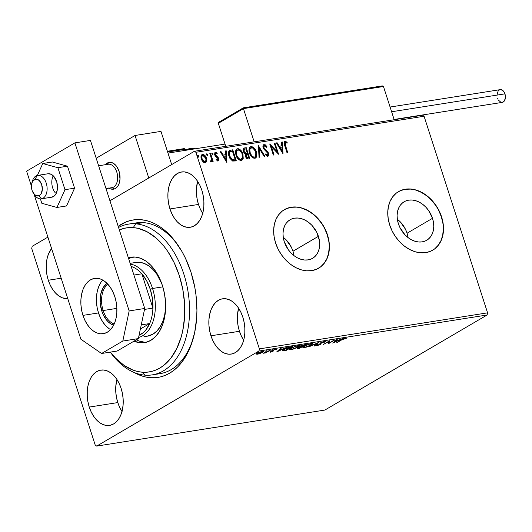 <?xml version="1.0" encoding="UTF-8"?>
<svg xmlns="http://www.w3.org/2000/svg" width="532" height="532" viewBox="0 0 532 532"><rect width="100%" height="100%" fill="white"/><g stroke="black" fill="none" stroke-linecap="round" stroke-linejoin="round"><path stroke-width="0.8" d="M156.122 374.009A76.309 48.319 -99 0 0 193.754 336.483A76.309 48.319 81 0 1 160.052 373.65A76.309 48.319 81 0 1 156.122 374.009M190.941 272.085A79.7 50.46 81 0 1 193.475 337.527A79.7 50.46 81 0 1 134.097 372.453L140.348 375.412L145.382 376.935L150.416 377.7L155.411 377.707L160.305 376.955L165.053 375.446L169.622 373.198L173.951 370.232L178.014 366.575L181.758 362.265L188.175 351.858L190.782 345.867L194.665 332.567L196.66 317.97L196.926 310.356L195.969 294.861L194.759 287.134L190.941 272.085L185.369 258.06L181.997 251.603L174.237 240.098L165.366 230.848L160.624 227.184L155.743 224.211L150.756 221.95L145.721 220.428L140.687 219.663L135.693 219.656L130.799 220.408L126.051 221.917L118.19 226.339A79.7 50.46 81 0 1 179.171 246.954A79.7 50.46 81 0 1 190.941 272.085M283.224 237.259L286.369 240.085L291.343 247.207L292.986 251.224L294.023 255.673A22.317 16.765 59.6 0 0 292.986 251.224L318.402 236.334A22.317 16.765 -120.4 0 1 312.623 258.279A22.317 16.765 -120.4 0 1 284.281 241.721L283.29 237.598L282.997 233.535L283.41 229.678L284.514 226.18L286.263 223.174L288.583 220.78L291.403 219.091L294.602 218.16L298.06 218.04L301.644 218.719L305.215 220.182L308.64 222.369L311.785 225.196L316.759 232.311L319.393 240.457L319.685 244.52L319.273 248.378L318.169 251.875L316.427 254.881L314.099 257.275L311.28 258.964L308.081 259.889L304.623 260.015L301.039 259.337L297.468 257.874L294.043 255.686L290.898 252.86L288.158 249.501L284.281 241.721A22.317 16.765 -120.4 0 1 290.06 219.769A22.317 16.765 -120.4 0 1 318.402 236.334L292.986 251.224A22.317 16.765 59.6 0 0 283.243 237.272M397.318 219.244L400.463 222.07L405.437 229.186L407.08 233.209L408.117 237.651A22.317 16.765 59.6 0 0 407.08 233.209L432.496 218.313A22.317 16.765 -120.4 0 1 426.717 240.265A22.317 16.765 -120.4 0 1 398.375 223.699L397.384 219.583L397.091 215.513L397.504 211.656L398.608 208.158L400.357 205.159L402.677 202.765L405.497 201.069L408.696 200.145L412.154 200.019L415.738 200.704L419.309 202.16L422.734 204.348L425.879 207.174L428.619 210.532L432.496 218.313L433.487 222.436L433.779 226.506L433.367 230.356L432.263 233.854L430.521 236.86L428.194 239.254L425.374 240.943L422.175 241.874L418.717 242L415.133 241.315L411.562 239.852L408.137 237.664L404.992 234.838L400.017 227.723L398.375 223.699A22.317 16.765 -120.4 0 1 404.154 201.754A22.317 16.765 -120.4 0 1 432.496 218.313L407.08 233.209A22.317 16.765 59.6 0 0 397.338 219.257M432.649 250.233A33.915 25.483 59.6 0 0 441.367 216.91L441.56 216.797A33.915 25.483 -120.4 0 1 432.775 250.16A33.915 25.483 -120.4 0 1 389.697 224.989L392.197 231.094L395.595 236.813L399.758 241.914L404.533 246.21L409.74 249.535L415.166 251.756L420.613 252.793L425.873 252.607L430.734 251.197L435.016 248.624L438.554 244.986L441.208 240.417L442.877 235.104L443.508 229.245L443.056 223.068L441.56 216.797L439.066 210.692L435.668 204.98L431.499 199.872L426.724 195.577L421.517 192.252L416.091 190.03L410.644 189L405.391 189.186L400.523 190.596L396.247 193.169L392.709 196.807L390.049 201.369L388.38 206.682L387.755 212.541L388.2 218.725L389.697 224.989A33.915 25.483 -120.4 0 1 398.481 191.633A33.915 25.483 -120.4 0 1 441.56 216.797L441.367 216.91A33.915 25.483 59.6 0 0 398.355 191.706M318.555 268.248A33.915 25.483 59.6 0 0 327.273 234.931L327.466 234.818A33.915 25.483 -120.4 0 1 318.681 268.175A33.915 25.483 -120.4 0 1 275.603 243.011L278.103 249.116L281.501 254.835L285.664 259.935L290.439 264.231L295.646 267.556L301.072 269.777L306.518 270.815L311.779 270.622L316.64 269.212L320.922 266.645L324.46 263.001L327.113 258.439L328.783 253.126L329.414 247.267L328.962 241.082L327.466 234.818L324.972 228.713L321.574 222.994L317.405 217.894L312.63 213.598L307.423 210.273L301.996 208.052L296.55 207.015L291.297 207.207L286.429 208.611L282.153 211.184L278.615 214.822L275.955 219.39L274.286 224.703L273.661 230.562L274.106 236.747L275.603 243.011A33.915 25.483 -120.4 0 1 284.387 209.655A33.915 25.483 -120.4 0 1 327.466 234.818L327.273 234.931A33.915 25.483 59.6 0 0 284.261 209.728M48.299 280.244L61.173 278.209L48.299 280.244L50.254 285.172L52.748 289.548L55.68 293.205L58.939 296.011L62.404 297.847L67.777 298.645A27.983 17.716 81 0 1 48.299 280.244A27.983 17.716 81 0 1 51.584 248.511L48.352 254.349L46.989 259.011L46.291 264.138L46.277 269.525L46.956 274.964L48.299 280.244M243.909 340.58L241.415 336.204L239.46 331.283L238.123 325.996L237.445 320.563L237.452 315.177L238.602 308.181A27.983 17.716 -99 0 0 239.46 331.283L210.938 335.785A27.983 17.716 81 0 1 222.509 298.811A27.983 17.716 81 0 1 242.805 317.112L240.85 312.191L238.363 307.815L235.423 304.158L232.165 301.351L228.7 299.516L225.162 298.711L221.691 298.971L218.426 300.294L215.48 302.615L212.966 305.853L210.998 309.89L209.628 314.558L208.93 319.679L208.916 325.065L209.595 330.505L210.938 335.785L212.893 340.713L215.387 345.088L218.32 348.746L221.578 351.552L225.043 353.388L228.58 354.192L232.052 353.926L235.324 352.61L238.27 350.289L240.777 347.044L242.752 343.014L244.115 338.345L244.813 333.225L244.826 327.838L244.148 322.399L242.805 317.112A27.983 17.716 81 0 1 231.234 354.086A27.983 17.716 81 0 1 210.938 335.785L239.46 331.283A27.983 17.716 -99 0 0 243.663 340.214M202.945 213.744L200.451 209.369L198.496 204.448L197.153 199.168L196.474 193.728L196.488 188.341L197.638 181.346A27.983 17.716 -99 0 0 198.496 204.448L169.974 208.95A27.983 17.716 81 0 1 181.538 171.976A27.983 17.716 81 0 1 201.841 190.283L199.886 185.355L197.392 180.98L194.459 177.322L191.201 174.516L187.73 172.681L184.198 171.876L180.727 172.135L177.455 173.459L174.509 175.779L172.002 179.018L170.027 183.055L168.664 187.723L167.966 192.843L167.952 198.23L168.631 203.67L169.974 208.95L171.929 213.877L174.416 218.253L177.349 221.911L180.614 224.717L184.079 226.552L187.616 227.357L191.081 227.098L194.353 225.774L197.299 223.453L199.813 220.215L201.781 216.178L203.144 211.51L203.849 206.389L203.862 201.003L203.184 195.563L201.841 190.283A27.983 17.716 81 0 1 190.27 227.257A27.983 17.716 81 0 1 169.974 208.95L198.496 204.448A27.983 17.716 -99 0 0 202.699 213.379M122.234 411.874L119.747 407.499L117.791 402.578L116.448 397.291L115.77 391.858L115.783 386.471L116.934 379.476A27.983 17.716 -99 0 0 117.791 402.578L89.263 407.08A27.983 17.716 81 0 1 100.834 370.106A27.983 17.716 81 0 1 121.13 388.407L119.175 383.486L116.688 379.11L113.755 375.446L110.49 372.646L107.025 370.804L103.487 370.006L100.023 370.265L96.751 371.589L93.805 373.91L91.298 377.148L89.323 381.178L87.96 385.846L87.255 390.973L87.248 396.36L87.926 401.8L89.263 407.08L91.218 412.007L93.712 416.383L96.644 420.041L99.91 422.847L103.374 424.682L106.905 425.487L110.377 425.221L113.649 423.904L116.594 421.583L119.102 418.338L121.077 414.308L122.44 409.64L123.138 404.513L123.151 399.133L122.473 393.693L121.13 388.407A27.983 17.716 81 0 1 109.565 425.381A27.983 17.716 81 0 1 89.263 407.08L117.791 402.578A27.983 17.716 -99 0 0 121.988 411.509M324.886 410.052L96.698 446.095L258.931 351.034L487.119 314.997L324.886 410.052L487.119 314.997L258.931 351.034L96.698 446.095L95.221 445.071L31.721 248.477L95.221 445.071L96.698 446.095L324.886 410.052M257.481 353.574L257.668 354.212L263.207 352.051L263.673 351.173L261.425 351.532L257.914 352.975L256.703 354.212L258.978 353.906L262.801 352.297L263.865 351.3L262.781 351.213L257.681 353.108L256.61 354.119M270.608 350.016L263.313 353.248L265.674 352.909L270.608 350.016L263.313 353.248L265.674 352.909L270.608 350.016M276.427 349.344L275.662 349.178L272.763 350.249L272.224 350.661L272.324 351.353L269.777 351.998L272.065 351.705L273.508 350.907L273.488 350.123L276.427 349.344L275.297 349.251L272.889 350.176L272.204 350.708L272.517 351.22L269.777 351.998L270.422 352.197L270.296 351.805L270.422 352.197L273.049 351.226L273.588 350.814L273.182 350.375L273.488 350.123L276.44 349.251M290.725 346.837L286.548 348.041L282.851 350.049L282.618 350.861L286.076 350.468L292.833 346.505L283.955 349.318C282.465 350.149 282.073 350.668 282.785 350.881L286.076 350.468L292.833 346.505L290.725 346.837M306.332 344.377L301.272 345.7L299.835 346.578L300.161 346.911L297.202 348.4L299.569 348.334L306.332 344.377L300.46 346.126L300.161 346.911L297.162 348.533L299.569 348.334L306.332 344.377M318.548 342.442L308.766 346.884L316.859 343.413L313.94 346.066L314.698 345.946L318.548 342.442L308.766 346.884L316.859 343.413L313.94 346.066L314.698 345.946L318.548 342.442M334.375 339.948L329.341 342.894L329.833 340.66L323.077 344.623L328.816 341.557L328.31 343.798L335.074 339.835L329.341 342.894L329.833 340.66L323.077 344.623L328.816 341.557L328.31 343.798L334.375 339.948M342.003 339.709L346.332 338.319L345.401 338.133L343.047 338.871L336.809 342.455L341.923 339.463L346.332 338.319L345.401 338.133L341.371 339.782L337.501 342.342L342.003 339.709M332.733 343.1L342.402 338.678L338.545 340.214L335.991 340.62L337.228 339.496L336.47 339.615L332.733 343.1L342.402 338.678L338.545 340.214L335.991 340.62L337.228 339.496L336.47 339.615L332.733 343.1M320.789 342.774L320.523 344.423L321.195 343.878L320.882 342.728L320.989 343.054L321.348 342.482L323.755 341.591L324.134 342.269L325.039 341.976L324.48 341.431L321.481 342.422L320.071 343.306L320.005 344.417L316.72 345.215L317.178 345.627L320.769 344.271L321.215 343.805L320.989 343.054L321.986 342.415L325.039 341.976L325.232 341.438L324.48 341.431L320.736 342.808L319.798 344.55L316.613 345.534M311.36 345.015L312.676 344.044L312.583 343.459L309.491 343.951L304.663 345.953L302.868 347.576L306.226 347.203L311.047 345.195L312.829 343.639L311.38 343.499L304.344 346.132L302.848 347.522L304.331 347.655L311.36 345.015M297.86 347.143L299.177 346.179L299.084 345.587L295.992 346.079L291.503 347.901L289.375 349.71L292.427 349.424L297.208 347.509L299.33 345.767L297.887 345.634L290.851 348.267L289.348 349.657L290.831 349.79L297.86 347.143M276.653 351.958L286.316 347.536L282.459 349.072L279.912 349.471L281.142 348.354L280.384 348.473L276.653 351.958L286.316 347.536L282.459 349.072L279.912 349.471L281.142 348.354L280.384 348.473L276.653 351.958M272.344 349.943L270.954 350.322L272.324 349.71M266.991 350.794L265.601 351.173L266.978 350.555M258.266 352.171L256.876 352.55L258.246 351.931M422.594 115.231L194.406 151.268L109.931 200.763L194.406 151.268L195.882 152.285L424.071 116.249L487.571 312.843L259.383 348.886L195.882 152.285L259.383 348.886L258.931 351.034L259.383 348.886L487.571 312.843L487.119 314.997L487.571 312.843L424.071 116.249L195.882 152.285L194.406 151.268L422.594 115.231L424.071 116.249L422.594 115.231M47.9 237.112L32.173 246.329L47.9 237.112M201.794 154.745L202.559 154.42C200.996 155.171 200.591 156.701 201.355 158.995L202.965 161.775L205.272 162.812L206.722 161.169L206.35 157.824L204.527 155.111L203.177 154.42L202.007 154.599L201.089 156.149L201.036 157.538L202 160.478L203.776 162.453L205.552 162.745L206.722 161.169L205.631 162.712M211.277 161.861L212.055 160.338L211.67 160.564L212.055 160.338L212.441 161.529L213.139 161.422L210.519 153.309L209.821 153.422L211.537 159.234L211.503 160.325L210.705 160.757L210.652 161.668L211.65 161.668L212.055 160.338L212.441 161.529L213.139 161.422L210.519 153.309L210.133 153.535L212.707 161.489L210.133 153.535L210.519 153.309L209.821 153.422L211.497 158.948L210.652 161.668L211.503 161.781M216.105 159.321L217.661 159.806L216.491 159.095L216.305 159.859L218.027 160.797L218.852 159.58L218.04 157.246L215.407 154.805L215.66 153.422L217.076 154.067L217.229 153.256L216.378 152.564L214.868 152.697L214.609 154.546L215.36 156.175L217.98 158.609L217.801 159.76L216.491 159.095L216.305 159.859L217.575 160.75L218.346 160.684M230.635 150.13L228.92 151.022L228.408 152.684L228.634 155.111L229.797 158.197L232.497 160.99L236.328 160.897L232.743 149.798L229.485 150.516L228.906 156.089L232.664 161.056L236.328 160.897L232.743 149.798L232.358 150.024L235.895 160.963L232.358 150.024L230.635 150.13M243.669 148.282L244.427 147.956C243.097 148.448 242.718 149.605 243.304 151.44L245.651 154.054L245.565 156.548C246.143 158.297 247.134 159.101 248.544 158.968L249.827 158.769L246.243 147.67L243.443 148.521L243.304 151.44L244.201 153.09L245.651 154.054L245.398 155.876L246.349 158.064L247.633 158.968L249.827 158.769L246.243 147.67L245.857 147.896L249.388 158.835L245.857 147.896L246.243 147.67L243.849 148.155M258.459 145.735L259.018 157.312L259.782 157.193L259.27 148.428L264.191 156.494L264.956 156.375L258.459 145.735L259.018 157.312L259.782 157.193L259.27 148.428L264.191 156.494L264.956 156.375L258.459 145.735M274.286 143.241L276.953 151.494L269.744 143.953L273.328 155.051L274.027 154.945L271.353 146.666L278.568 154.227L274.984 143.128L274.286 143.241L276.953 151.494L269.744 143.953L273.328 155.051L274.027 154.945L271.353 146.666L278.568 154.227L274.984 143.128L274.286 143.241M284.447 141.519L285.046 141.239C283.842 142.037 283.709 143.421 284.64 145.389L287.061 152.883L287.759 152.777L284.866 143.241L285.544 142.37L287.094 143.161L287.174 142.25L285.046 141.239L284.234 141.791L284.028 142.902L287.061 152.883L287.759 152.777L285.371 145.389L284.986 145.615L287.32 152.844L284.986 145.615L285.371 145.389L285.418 142.376L287.094 143.161L287.174 142.25L285.046 141.239L284.241 141.605M282.991 153.529L282.312 141.971L281.554 142.091L281.767 145.795L279.22 146.2L277.139 142.789L276.381 142.909L282.871 153.549L282.312 141.971L281.554 142.091L281.767 145.795L279.22 146.2L277.139 142.789L276.381 142.909L282.991 153.529M264.158 145.901L263.493 147.982L264.544 145.675L266.559 147.298L266.944 146.646L266.559 146.872L264.737 144.97L263.526 144.824L264.125 144.544L263.393 144.957L262.954 146.273L263.626 148.854L267.875 153.336L268.028 154.513L267.589 155.058L265.814 153.848L265.488 154.619L266.565 155.763L267.53 156.222L268.474 155.863L268.633 153.376L267.616 151.613L264.284 148.568L263.746 146.699L264.683 145.668L266.559 147.298L266.944 146.646L265.322 144.857L263.739 144.77L266.559 146.872L266.944 146.646L264.125 144.544L263.712 144.684M250.1 146.998L251.024 146.613L250.279 146.879L249.435 153.003C250.419 156.209 252.228 157.964 254.848 158.27L255.54 158.031L256.225 151.347L253.578 147.477L251.875 146.626L250.632 146.712L249.668 147.43L249.029 149.06L248.983 150.988L249.801 154.001L252.274 157.419L253.99 158.263L255.247 158.17L256.324 157.233L256.816 155.796L256.397 151.846L256.012 152.072L255.347 158.13M236.6 149.126L237.531 148.747L236.78 149.007L235.935 155.131C236.926 158.343 238.728 160.099 241.355 160.405L242.04 160.159L242.725 153.482L240.078 149.605L238.383 148.754L237.132 148.84L236.175 149.559L235.536 151.188L235.49 153.123L236.308 156.129L238.775 159.553L239.965 160.252L241.555 160.365L242.539 159.753L243.23 158.383L242.898 153.974L242.512 154.2L241.847 160.258M226.905 162.386L226.233 150.829L225.468 150.948L225.688 154.652L223.134 155.058L221.053 151.647L220.295 151.766L226.792 162.406L226.233 150.829L225.468 150.948L225.688 154.652L223.134 155.058L221.053 151.647L220.295 151.766L226.905 162.386M211.716 153.136L212.601 153.967L212.986 153.741L211.882 153.043L211.822 153.928L212.7 154.759L212.926 153.582L211.882 153.036L212.421 154.712L212.926 154.632L213.026 153.908L212.315 154.985M206.369 153.981L207.247 154.812L207.633 154.586L206.529 153.888L206.469 154.772L207.347 155.603L207.573 154.426L206.529 153.881L207.068 155.557L207.573 155.477L207.68 154.752L206.961 155.829M197.638 155.357L198.522 156.195L198.908 155.969L197.798 155.264L197.744 156.149L198.622 156.98L198.908 155.969L197.804 155.258L198.084 156.74L198.749 156.94L198.948 156.129L198.237 157.206M244.634 325.637A17.809 11.272 81 0 1 244.022 321.754L244.634 325.637M203.67 198.802A17.809 11.272 81 0 1 203.058 194.918L203.67 198.802M122.959 396.932A17.809 11.272 81 0 1 122.347 393.048L122.959 396.932M31.721 248.477L32.173 246.329L31.721 248.477M128.465 224.125A76.309 48.319 81 0 1 135.66 223.839A76.309 48.319 81 0 1 188.84 297.581A76.309 48.319 81 0 1 152.272 374.874A76.309 48.319 81 0 1 145.07 375.16A76.309 48.319 81 0 1 110.284 352.124A76.309 48.319 -99 0 0 145.07 375.16L142.27 372.207L146.832 372.207L151.307 371.509L155.657 370.126L159.833 368.064L163.79 365.344L170.925 358.043L176.79 348.513L181.153 337.115L182.715 330.851L184.538 317.491L184.557 303.453L182.782 289.282L179.277 275.516L174.177 262.688L167.68 251.29L163.976 246.269L155.863 237.817L147.051 231.753L137.888 228.308L133.279 227.61L128.711 227.61L124.235 228.308L119.348 229.917A72.917 46.171 81 0 1 133.279 227.61L135.66 223.839A76.309 48.319 -99 0 0 118.556 227.463A76.309 48.319 81 0 1 128.465 224.125L136.239 222.895A76.309 48.319 81 0 1 179.756 247.865A76.309 48.319 -99 0 0 132.388 223.759M328.769 241.196L327.273 234.931L324.779 228.827M321.381 223.108L317.212 218.007L312.437 213.711L307.23 210.386L301.804 208.165M296.357 207.128L291.104 207.32L286.236 208.724M320.73 266.758L324.261 263.114L326.921 258.552L328.59 253.239L329.215 247.38M442.863 223.181L441.367 216.91L438.873 210.805M435.475 205.093L431.306 199.985L426.531 195.69L421.324 192.371L415.898 190.143M410.451 189.113L405.198 189.299L400.33 190.709M434.824 248.737L438.355 245.099L441.015 240.531L442.684 235.217L443.309 229.358M285.046 141.239L284.66 141.465L287.174 142.25L286.748 142.928L285.757 141.712L284.414 141.532M285.544 142.689L284.846 142.669L285.418 142.376M285.159 142.596L284.986 145.615L284.48 143.467L284.866 142.656M276.474 143.061L277.139 142.789L276.753 143.015L278.835 146.426L281.767 145.795L278.835 146.426L276.474 143.061M281.561 142.257L282.312 141.971L281.927 142.197L282.558 153.036L281.927 142.197L281.561 142.257M279.5 147.517L281.681 151.088L282.066 150.862L279.885 147.291L279.5 147.517L281.681 151.088L282.066 150.862L279.885 147.291L281.84 146.978L282.066 150.862L281.84 146.978L279.5 147.517M274.332 143.394L274.984 143.128L274.598 143.354L277.957 153.748L274.332 143.394M270.968 146.892L271.353 146.666L270.968 146.892L273.594 155.012L270.968 146.892M269.97 144.638L276.567 151.72L276.953 151.494L276.567 151.72L269.97 144.638M264.072 145.921L264.544 145.675M264.464 148.807L263.879 147.756L263.493 147.982L264.078 149.033L264.464 148.807L264.078 149.033L265.8 150.623L266.193 150.396L264.464 148.807M267.729 151.74L266.193 150.396L265.8 150.623L267.343 151.966L267.729 151.74L267.343 151.966L268.241 153.602L268.633 153.376L267.729 151.74M265.421 154.074L267.097 155.304L267.49 155.078L265.814 153.848L265.488 154.619L268.208 156.095M267.842 156.222L268.633 153.376L268.241 153.602L267.456 156.448M264.125 144.544C262.968 145.083 262.655 146.187 263.18 147.849L267.948 153.529L267.33 155.231M267.297 155.244L265.608 154.293M266.632 155.231L266.186 154.918M268.081 156.089L268.441 154.513L267.875 152.737L263.599 148.262L263.36 146.925L263.899 145.987M258.386 146.473L264.477 156.455L258.386 146.473M258.878 148.654L259.27 148.428L258.878 148.654L259.383 157.259L258.878 148.654M256.397 151.846C255.407 148.681 253.618 146.938 251.024 146.613L250.638 146.839C253.232 147.165 255.021 148.907 256.012 152.072L256.397 151.846M255.473 158.024L256.205 156.9L256.51 154.932L255.646 151.081L253.185 147.703L251.49 146.852L250.246 146.938M256.205 156.9L256.338 156.475M254.668 157.133L253.378 157.339L252.141 156.74L250.04 153.914L249.342 150.696L249.681 149.046L250.419 148.195M251.031 147.976C249.302 148.847 248.876 150.563 249.747 153.116L250.133 152.89C249.262 150.337 249.688 148.621 251.417 147.75C253.491 148.022 254.921 149.432 255.699 151.959C256.564 154.499 256.151 156.222 254.449 157.14C252.361 156.854 250.918 155.437 250.133 152.89L249.747 153.116C250.532 155.663 251.969 157.08 254.063 157.366L254.788 157.046M250.652 148.076L252.793 148.016L255.407 151.168L256.045 155.145L254.768 157.053L253.412 157.013L252.141 156.202L250.273 153.289L249.794 149.705L250.326 148.408L251.417 147.75M244.427 147.956L245.857 147.896L243.596 148.315M244.181 149.406L243.616 151.56L244.002 151.334L243.616 151.56L245.352 153.369L246.509 153.322L246.895 153.096L245.737 153.143L244.002 151.334L244.354 149.279L245.91 148.913L247.247 153.043L246.861 153.269L245.072 153.289L244.075 152.471L243.463 150.709L244.068 149.452M246.396 154.579L245.87 156.647L246.256 156.421L245.87 156.647L247.653 158.077L248.038 157.851L246.256 156.421L246.569 154.453L247.613 154.18L248.763 157.738L246.562 157.798L245.811 156.448L245.811 155.111M248.038 157.851L247.214 157.751L246.376 156.734L246.123 155.184L246.635 154.413L247.613 154.18L248.763 157.738L248.038 157.851M242.898 153.974C241.914 150.809 240.125 149.066 237.531 148.747L237.146 148.973C239.733 149.293 241.528 151.035 242.512 154.2L242.898 153.974M241.98 160.152L242.705 159.035L243.011 157.066L242.146 153.216L239.693 149.831L237.99 148.98L236.747 149.073M242.705 159.035L242.845 158.609M241.176 159.268L239.879 159.474L238.642 158.875L236.547 156.049L235.842 152.83L236.102 151.361L236.926 150.33M237.538 150.104C235.802 150.982 235.377 152.697 236.248 155.251L236.634 155.025C235.762 152.471 236.195 150.756 237.924 149.878C239.992 150.157 241.422 151.56 242.206 154.094C243.071 156.627 242.652 158.356 240.956 159.268C238.861 158.982 237.418 157.565 236.634 155.025L236.248 155.251C237.033 157.791 238.476 159.208 240.57 159.494L241.295 159.174M237.152 150.21L239.3 150.144L241.914 153.302L242.545 157.273L241.269 159.188L239.912 159.141L238.649 158.337L236.773 155.424L236.294 151.839L236.933 150.41L237.924 149.878M234.878 160.099L232.038 160.072L230.01 158.037L228.813 154.194L229.019 152.651L229.691 151.839L229.219 156.209L232.311 160.172L234.878 160.099M231.766 159.939L231.254 159.58M232.418 151.048L235.264 159.866L234.419 160.165L232.311 160.172L232.697 159.946L229.605 155.982L229.219 156.209L229.605 155.982L229.891 151.746L229.505 151.972L232.418 151.048L235.264 159.866L232.152 159.713L230.755 158.376L229.605 155.982L229.199 153.967L229.505 152.225L230.29 151.514L232.418 151.048M220.388 151.919L221.053 151.647L220.667 151.873L222.748 155.284L225.688 154.652L222.748 155.284L220.388 151.919M225.482 151.115L226.233 150.829L225.841 151.055L226.479 161.894L225.841 151.055L225.482 151.115M223.42 156.375L225.601 159.946L225.987 159.72L223.806 156.149L223.42 156.375L225.601 159.946L225.987 159.72L223.806 156.149L225.754 155.836L225.987 159.72L225.754 155.836L223.42 156.375M214.921 152.637L215.44 152.385L214.722 154.958L215.36 156.175L217.98 158.609L217.528 159.886M216.371 159.587L217.661 159.806M215.44 152.385L215.054 152.611L216.843 153.482L217.229 153.256L215.101 152.504M215.36 153.615L215.021 155.031L215.839 153.369L217.076 154.067L217.229 153.256L216.783 153.788L215.992 152.79L214.888 152.651M215.453 153.595L215.839 153.369M215.826 155.557L215.407 154.805L215.021 155.031L215.44 155.783L215.826 155.557L215.44 155.783L216.451 156.501L216.837 156.275L215.826 155.557M218.04 157.246L216.837 156.275L216.451 156.501L217.655 157.472L218.04 157.246L217.655 157.472L218.28 158.689L218.665 158.463L218.04 157.246M218.027 160.797L218.665 158.463L217.641 161.023M217.927 160.93L218.466 159.806L218.167 158.363L215.307 155.61L214.928 154.566L215.274 153.655M216.438 153.09L215.513 152.624M212.541 154.859L212.541 153.808L211.789 153.13M211.257 161.894L211.67 160.564L210.891 162.087M207.187 155.703L207.187 154.652L206.436 153.981M205.272 162.812L205.837 162.612M202.559 154.42L202.173 154.646C204.055 154.852 205.359 156.109 206.083 158.416L206.469 158.19C205.744 155.883 204.441 154.626 202.559 154.42L201.974 154.619M206.722 161.169L206.469 158.19L206.083 158.416L206.336 161.395L206.722 161.169M205.418 162.859L206.336 161.395L206.296 159.174L205.478 157.007L204.135 155.331M204.142 155.337L201.887 154.712M205.292 161.575L204.567 162.041L203.623 161.834L202.113 160.172L201.395 157.485L202.286 155.69M202.499 155.637C201.355 156.242 201.076 157.392 201.661 159.108L202.047 158.882C201.462 157.166 201.741 156.009 202.885 155.411L205.771 158.29C206.356 160.006 206.083 161.183 204.953 161.814L202.047 158.882L201.661 159.108L204.567 162.041L205.119 161.775M202.313 155.683L203.823 155.597L205.571 157.758L206.037 160.139L205.166 161.761L203.57 161.289L202.14 159.148L201.861 156.494L202.885 155.411M204.94 161.914L205.325 161.688L204.953 161.814M198.463 157.08L198.463 156.036L197.711 155.357M246.895 153.096L245.458 153.063L244.274 151.959L243.856 150.483L244.454 149.226L245.91 148.913L247.247 153.043L246.895 153.096M345.288 338.146L345.461 338.678L345.288 338.146M335.852 340.174L335.991 340.62L335.852 340.174M334.169 341.717L334.309 342.149L335.599 340.979L335.459 340.533L335.599 340.979L337.461 340.387L334.309 342.149L334.163 341.71M329.222 342.508L328.404 342.987L329.222 342.508M329.554 340.826L329.341 342.894L329.554 340.826M325.039 341.976L325.298 341.511M324.613 341.418L324.207 341.544L324.613 341.418M323.835 341.83L324.134 342.269M321.195 343.878L320.989 343.054M316.72 345.215L317.325 345.607L317.152 345.062L317.325 345.607L320.523 344.423L320.178 343.872L320.949 343.3M318.03 345.195L317.677 344.882M320.237 344.071L320.011 343.406M319.759 343.047L320.251 344.104M314.558 345.507L314.698 345.946L314.558 345.507M304.218 347.31L304.331 347.655L304.218 347.31M303.819 347.063L303.021 347.097M312.45 343.433L311.825 343.951M311.712 344.031L312.47 343.413M302.901 347.077L303.925 347.05M304.989 347.256L303.839 347.13L304.969 345.787L310.628 343.645L311.845 344.018L310.661 345.128L304.989 347.256L303.898 346.904L306.166 345.434L309.591 344.151L311.832 343.985L309.538 345.72L304.989 347.256M298.844 348.154L298.173 348.174L298.286 348.54L298.512 347.549L301.644 346.485L299.569 348.041L298.585 347.768L301.737 346.771L299.569 348.041L298.585 347.768M300.008 346.425L300.161 346.911L300.008 346.425L300.633 346.285M299.749 346.784L300.161 346.911M299.689 346.545L304.849 344.61L302.429 346.365L301.046 346.545L301.159 346.013L304.942 344.889L302.429 346.365L301.046 346.545L301.159 346.013M300.839 345.913L301.87 345.787M290.718 349.438L290.831 349.79L290.718 349.438M290.319 349.198L289.528 349.225M298.951 345.567L298.332 346.086M298.219 346.166L298.971 345.547M289.401 349.205L290.425 349.185M291.496 349.391L290.339 349.258L291.47 347.921L297.129 345.78L298.352 346.146L297.162 347.256L291.496 349.391L290.399 349.032L292.673 347.562L296.49 346.179L298.339 346.113L296.344 347.702L291.496 349.391M283.795 350.448L283.41 350.189L284.573 348.972L288.583 347.316L291.443 347.024L286.07 350.169L283.795 350.448L284.653 349.211L291.35 346.738L284.7 350.681L283.403 350.302L283.197 349.67M283.37 350.209L282.625 350.249M282.592 350.282L282.785 350.881L282.592 350.282M282.379 350.701L282.785 350.881M282.578 350.249L283.443 350.196M279.766 349.032L279.912 349.471L279.766 349.032M278.223 351.007L279.513 349.83L279.373 349.391L279.513 349.83L281.375 349.245L278.223 351.007L278.083 350.568L278.223 351.007L279.513 349.83L281.468 349.524L278.223 351.007M269.777 351.998L270.422 352.197M270.988 351.845L270.608 351.685M272.224 350.661L272.603 351.113M275.13 349.524L275.569 349.677M273.588 350.814L272.843 350.595L273.049 351.226L272.843 350.595L272.517 350.768M273.382 350.182L272.324 350.867M256.604 354.033L257.668 354.212L257.468 353.574L256.397 353.394M263.353 351.153L262.894 351.486M256.61 353.614L257.614 353.554M262.821 351.552L261.352 352.809L258.279 353.853L257.548 353.78L258.313 352.769L262.176 351.572C263.207 351.512 263.187 351.792 262.11 352.41L258.279 353.853C257.275 353.9 257.308 353.614 258.386 352.995L263.5 351.014M257.867 353.248L257.448 353.235M262.176 351.572L262.948 351.645L262.742 351.014M335.599 340.979L337.554 340.666L334.309 342.149L335.599 340.979M258.279 353.853L257.654 353.866L257.342 353.142M108.741 187.949L110.423 188.847L113.821 189.106L115.404 188.468L118.051 185.768L119.008 183.813L120.006 179.065L119.035 171.257A13.566 8.592 81 0 1 113.422 189.186A13.566 8.592 81 0 1 109.053 188.155A13.566 8.592 -99 0 0 114.034 189.053A13.566 8.592 -99 0 0 119.614 173.479A13.566 8.592 -99 0 0 108.581 162.513L107.644 164.341L108.581 162.513A13.566 8.592 81 0 1 109.193 162.38A13.566 8.592 81 0 1 119.035 171.257L116.88 166.749L115.457 164.973L112.192 162.719L108.794 162.46L105.349 164.707A13.566 8.592 81 0 1 109.193 162.38A13.566 8.592 81 0 1 119.707 173.957A13.566 8.592 81 0 1 114.034 189.053L114.034 189.053A13.566 8.592 81 0 1 113.422 189.186A13.566 8.592 81 0 1 109.053 188.155M96.199 158.237L135.042 135.48L160.97 131.384L135.042 135.48L148.774 178.007L135.042 135.48L96.199 158.237M171.69 164.581L160.97 131.384L171.69 164.581M32.086 182.496A11.87 7.515 81 0 1 37.094 175.52L35.185 179.244A8.479 5.367 81 0 1 42.081 186.094A8.479 5.367 81 0 1 38.59 195.829L41.862 198.735A11.87 7.515 -99 0 0 46.749 185.109A11.87 7.515 -99 0 0 37.094 175.52A11.87 7.515 81 0 1 37.626 175.4A11.87 7.515 81 0 1 46.829 185.528A11.87 7.515 81 0 1 41.862 198.735L52.236 197.099L41.862 198.735A11.87 7.515 81 0 1 41.33 198.855A11.87 7.515 81 0 1 33.875 193.814M107.624 164.375A11.87 7.515 81 0 1 117.279 173.971A11.87 7.515 81 0 1 112.398 187.597L114.034 189.053L112.398 187.597A11.87 7.515 -99 0 0 117.366 174.39A11.87 7.515 -99 0 0 108.162 164.262L98.626 165.765M106.008 188.607L112.398 187.597L106.008 188.607M105.349 164.707A13.566 8.592 81 0 1 108.581 162.513A13.566 8.592 -99 0 0 105.349 164.707M106.014 188.634L111.866 187.71A11.87 7.515 -99 0 0 112.398 187.597A11.87 7.515 81 0 1 111.321 187.769M35.185 179.244L32.585 181.445L31.621 184.125L31.461 187.331L32.126 190.569L34.42 194.419L36.475 195.749L39.574 195.39L41.19 193.628L42.334 189.379L41.649 184.504L39.355 180.654L37.3 179.324L35.185 179.244L37.094 175.52A11.87 7.515 -99 0 0 32.346 181.339L31.787 183.4A8.479 5.367 81 0 1 35.185 179.244M33.31 193.036L34.474 194.832A11.87 7.515 -99 0 0 41.862 198.735L38.59 195.829A8.479 5.367 81 0 1 33.31 193.036A8.479 5.367 81 0 1 31.787 183.4M219.377 121.914L218.506 122.52L218.326 123.324L225.748 146.32L218.326 123.324L243.43 108.614L254.163 141.831L243.43 108.614L383.459 86.503L394.185 119.72L383.459 86.503L382.335 85.905L243.27 107.87M218.878 122.16L218.326 123.324L243.43 108.614L243.27 108.003L243.43 108.614L383.459 86.503L382.335 85.905M167.387 151.254L184.085 148.621L185.209 149.312L167.627 151.999L184.823 149.286L185.176 150.383L184.823 149.286A1.017 0.645 -99 0 0 184.085 148.621A1.017 0.645 -99 0 0 183.932 148.674A1.017 0.645 81 0 1 184.085 148.621A1.017 0.645 81 0 1 184.823 149.286L185.023 149.499M167.4 151.281L183.932 148.674M192.604 148.993L192.717 148.521L191.999 148.335M191.36 148.355L189.638 148.627M188.627 148.867L185.402 149.898M394.099 119.461L502.268 102.377A6.444 4.083 -99 0 0 504.935 93.858L391.612 111.76L504.935 93.858A6.444 4.083 -99 0 0 500.26 89.642L390.089 107.045M500.073 89.682L502.481 90.227L503.91 91.717L505.247 95.075L505.4 97.569L504.469 100.754L503.212 102.038L500.845 102.217L498.617 100.302M498.045 99.291L497.593 98.161M497.134 94.45L498.065 91.265M498.644 90.52L499.322 89.988M48.139 173.745L51.125 174.27L53.912 176.511A11.87 7.515 81 0 1 57.409 189A11.87 7.515 81 0 1 51.704 197.212M74.58 188.168L64.99 189.685L57.895 167.713L67.484 166.197L74.58 188.168L66.54 205.944L56.951 207.46L66.54 205.944L74.58 188.168L67.484 166.197L57.895 167.713L42.76 163.517L52.349 162.007L67.484 166.197L52.349 162.007L42.76 163.517L37.36 175.454L42.76 163.517L57.895 167.713L64.99 189.685L74.58 188.168M40.405 198.908L41.815 203.264L56.951 207.46L64.99 189.685L56.951 207.46L41.815 203.264L40.405 198.908M37.626 175.4L48 173.765A11.87 7.515 81 0 1 53.912 176.511L56.831 182.263L57.396 189.099L56.339 193.116L55.421 194.725L54.291 195.976L51.564 197.232M53.24 175.779A11.87 7.515 -99 0 0 55.388 192.95M109.146 328.696L105.881 325.89L102.949 322.232L100.455 317.857L98.5 312.929L82.945 315.39A27.983 17.716 81 0 1 94.51 278.416A27.983 17.716 81 0 1 114.812 296.716L116.156 301.996L116.834 307.436L116.821 312.823L116.116 317.95L114.752 322.618L112.784 326.648L110.27 329.887L107.324 332.214L104.059 333.531L100.588 333.79L97.05 332.992L93.585 331.15L90.32 328.35L87.388 324.686L84.901 320.311L82.945 315.39L81.602 310.103L80.924 304.67L80.937 299.283L81.635 294.156L82.999 289.488L84.974 285.458L87.481 282.219L90.427 279.892L93.699 278.575L97.17 278.309L100.701 279.114L104.172 280.956L107.431 283.755L110.363 287.413L112.857 291.789L114.812 296.716A27.983 17.716 81 0 1 103.241 333.69A27.983 17.716 81 0 1 82.945 315.39L98.5 312.929A27.983 17.716 -99 0 0 110.57 329.581M26.6 171.164L31.421 186.1L26.6 171.164L74.886 142.875L90.44 140.415L144.724 308.474L90.44 140.415L74.886 142.875L26.6 171.164M34.015 194.127L80.884 339.223L101.572 353.501L122.812 341.052L129.163 310.934L74.886 142.875L129.163 310.934L144.724 308.474L129.163 310.934L122.812 341.052L138.373 338.591L144.724 308.474L138.373 338.591L117.126 351.04L138.373 338.591L122.812 341.052L101.572 353.501L117.126 351.04L101.572 353.501L80.884 339.223L34.015 194.127M102.749 280.065A27.983 17.716 -99 0 0 98.5 312.929L97.163 307.649L96.485 302.209L96.492 296.823L97.196 291.696L98.56 287.034L100.535 282.997M142.27 372.207A72.917 46.171 81 0 1 110.437 352.098L115.517 358.056L124.023 365.344L133.053 370.126L137.662 371.509L142.27 372.207L145.07 375.16A76.309 48.319 -99 0 0 189.326 303.207A76.309 48.319 -99 0 0 135.66 223.839L143.44 222.609L135.66 223.839L133.279 227.61A72.917 46.171 81 0 1 184.557 303.453A72.917 46.171 81 0 1 142.27 372.207M135.84 262.442A37.306 23.621 81 0 1 139.364 262.303A37.306 23.621 81 0 1 161.881 283.955L156.96 274.419L153.05 269.544L148.701 265.814L144.079 263.367L139.364 262.303L134.736 262.662M147.397 336.158L152.95 334.163L156.874 331.057L160.212 326.734L162.845 321.355L164.654 315.124L165.625 307.656A37.306 23.621 81 0 1 147.484 336.144A37.306 23.621 81 0 1 143.959 336.284M135.108 257.036A43.245 27.378 81 0 1 165.246 298.824A43.245 27.378 81 0 1 144.518 342.621A43.245 27.378 81 0 1 140.441 342.781L144.332 342.169A43.245 27.378 -99 0 0 146.446 342.202L140.441 342.781L133.998 341.158A43.245 27.378 81 0 0 140.441 342.781L145.801 342.369L150.855 340.327L155.404 336.729L159.274 331.715L162.32 325.478L164.428 318.256L165.505 310.336L165.519 302.01L164.468 293.604L162.386 285.445L159.361 277.837L155.504 271.081L150.968 265.428L145.928 261.106L140.574 258.266L135.108 257.036L128.365 257.834A43.245 27.378 81 0 1 131.025 257.195A43.245 27.378 81 0 1 135.108 257.036M132.987 257.003A43.245 27.378 -99 0 0 128.684 258.818M136.318 339.795A43.245 27.378 -99 0 0 144.332 342.169L138.865 340.939M103.142 310.542A21.2 13.42 -99 0 0 114.18 324.001A21.2 13.42 81 0 1 103.142 310.542L116.88 308.374L103.142 310.542A21.2 13.42 81 0 1 107.903 284.261A21.2 13.42 -99 0 0 103.142 310.542L101.785 311.007L103.142 310.542M113.602 325.192A22.218 14.065 81 0 1 101.785 311.007L100.182 302.495L100.748 294.149L103.394 287.24L106.985 283.303A22.218 14.065 81 0 0 101.785 311.007L103.334 314.917L107.644 321.295L110.237 323.523L113.602 325.192M131.224 266.479A35.611 22.55 81 0 1 141.838 273.8A35.611 22.55 81 0 1 150.27 289.255L152.538 288.484A37.306 23.621 -99 0 0 130.393 264.111A37.306 23.621 81 0 1 152.538 288.484L162.825 286.861L152.538 288.484A37.306 23.621 81 0 1 138.606 337.468A37.306 23.621 -99 0 0 152.538 288.484L150.27 289.255L146.659 280.79L141.838 273.8L152.917 308.101L152.411 298.585L150.27 289.255A35.611 22.55 81 0 1 152.917 308.101A35.611 22.55 81 0 1 149.658 323.556L140.401 328.982L149.658 323.556A35.611 22.55 81 0 1 139.071 335.286L143.387 332.527L145.775 330.046L149.658 323.556A35.611 22.55 -99 0 0 152.917 308.101L144.524 309.425L152.917 308.101L141.838 273.8A35.611 22.55 -99 0 0 131.224 266.479L131.151 266.459A35.611 22.55 81 0 1 131.224 266.479L131.224 266.479M133.924 275.051L141.838 273.8L133.924 275.051M141.266 324.879L149.658 323.556L141.266 324.879M250.279 146.879L249.894 147.105M246.569 154.453L246.176 154.679M244.354 149.279L243.969 149.505M236.78 149.007L236.394 149.233M324.327 341.903L324.121 341.265M320.956 343.326L320.749 342.688M317.591 345.155L317.385 344.517M320.244 344.091L320.045 343.453M312.829 343.639L312.623 343M303.839 347.13L303.632 346.498M311.845 344.018L311.646 343.386M298.153 348.147L297.947 347.516M300.686 346.458L300.48 345.827M299.33 345.767L299.124 345.135M290.339 349.258L290.133 348.626M298.352 346.146L298.146 345.514M270.608 351.778L270.402 351.14M272.61 351.053L272.404 350.422M275.576 349.597L275.37 348.959M273.175 350.415L272.976 349.783M273.614 350.701L273.408 350.069M167.986 153.096L225.029 144.086M219.004 122.081L243.277 107.856L382.129 85.931M185.209 149.312L185.542 150.323M185.382 149.851L192.471 148.155L195.078 148.82M160.052 373.65L152.272 374.874M135.933 262.429L130.147 263.347"/></g></svg>
